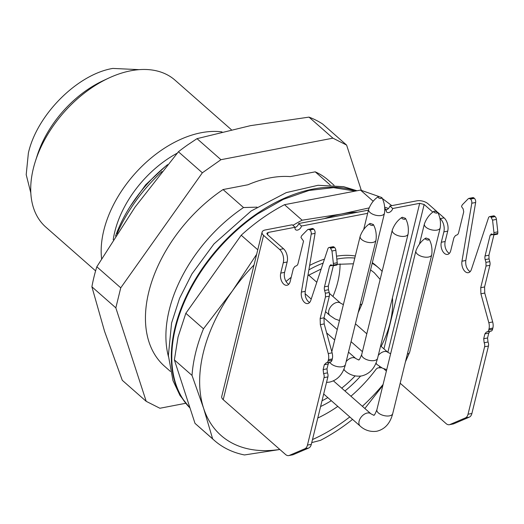 <?xml version="1.0" encoding="UTF-8"?>
<svg xmlns="http://www.w3.org/2000/svg" width="524" height="524" viewBox="0 0 524 524"><rect width="100%" height="100%" fill="white"/><g stroke="black" fill="none" stroke-linecap="round" stroke-linejoin="round"><path stroke-width="0.79" d="M334.076 185.28L328.24 180.151A123.919 78.777 131.3 0 0 315.219 171.833L290.322 176.614A112.509 71.519 131.3 0 0 247.95 184.762L223.054 189.55A123.919 78.777 131.3 0 0 148.783 291.979A123.919 78.777 131.3 0 0 164.582 366.269L170.411 371.398M223.054 189.55L243.516 207.543A123.919 78.777 131.3 0 0 169.245 309.972A123.919 78.777 131.3 0 0 168.42 356.49M361.285 190.245L346.606 145.076L332.93 138.166L220.945 159.696L202.349 172.809L120.749 287.827L115.83 307.85L146.216 401.345L159.892 408.255L185.647 403.303M243.516 207.543L257.022 207.15M315.219 171.833L330.225 185.024M332.93 138.166L308.996 117.121A163.056 103.654 131.3 0 1 322.673 124.031L346.606 145.076M308.996 117.121L250.472 125.655L197.011 138.65L220.945 159.696M197.011 138.65L187.618 144.925A163.056 103.654 131.3 0 0 178.415 151.763L202.349 172.809M178.415 151.763L135.081 207.046L96.816 266.781L120.749 287.827M96.816 266.781A163.056 103.654 131.3 0 0 91.897 286.805L115.83 307.85M91.897 286.805L104.558 331.325L122.282 380.3L146.216 401.345M167.615 164.628A110.878 70.485 131.3 0 0 115.542 236.082M162.014 171.505A123.919 78.777 131.3 0 0 117.062 233.717M101.584 258.699A97.831 62.192 -48.7 0 1 103.804 230.403A97.831 62.192 -48.7 0 1 222.012 131.897M231.339 129.683L175.029 80.165A97.831 62.192 131.3 0 0 108.612 78.142A97.831 62.192 131.3 0 0 35.318 161.49A97.831 62.192 131.3 0 0 33.353 168.453A97.831 62.192 131.3 0 0 45.824 227.108L95.604 270.875M108.612 78.142L102.999 80.761A87.829 55.832 131.3 0 0 37.197 155.589L35.318 161.49M378.793 196.474L360.499 190.088L284.499 204.694C269.329 212.587 254.9 222.766 241.21 235.23L185.837 313.287L178.055 336.991L174.381 359.909L195.007 423.359L214.408 440.481A146.746 93.292 131.3 0 0 244.479 454.956L279.868 449.5M391.801 205.644L382.31 198.472M195.007 423.359L212.639 438.863L203.6 408.255L192.02 375.42L174.381 359.909M185.837 313.287L203.476 328.797A146.746 93.292 131.3 0 0 195.694 352.501A146.746 93.292 131.3 0 0 192.02 375.42M203.476 328.797L232.427 290.879L256.642 254.323M241.21 235.23L257.762 249.778M284.499 204.694L302.138 220.204A146.746 93.292 131.3 0 0 292.896 225.346M302.138 220.204L341.406 214.015L369.184 207.904M360.499 190.088L373.193 201.249M388.487 208.48A146.746 93.292 131.3 0 0 384.668 207.216M382.848 385.461L364.855 408.484M311.741 442.603L320.478 440.35A146.746 93.292 131.3 0 0 352.554 419.383M212.639 438.863A146.746 93.292 131.3 0 0 214.408 440.481M279.816 449.448A138.598 88.104 -48.7 0 1 203.6 408.255A138.598 88.104 -48.7 0 1 203.384 352.383A138.598 88.104 -48.7 0 1 232.427 290.879A138.598 88.104 -48.7 0 1 254.022 264.987M367.665 213.32L301.51 226.034L298.673 223.545L324.369 218.606A138.598 88.104 -48.7 0 1 341.406 214.015A138.598 88.104 -48.7 0 1 357.768 212.181L368.444 210.131M383.09 384.465A138.598 88.104 -48.7 0 1 362.359 406.29M349.77 416.934A138.598 88.104 -48.7 0 1 312.487 439.557M304.876 448.76A8.155 4.867 -100.9 0 0 307.457 445.092L324.029 377.64A4.074 2.437 -100.9 0 0 323.577 373.612L323.131 369.584L326.989 368.837L327.435 372.865A4.074 2.437 79.1 0 1 327.88 376.9L311.315 444.352A8.155 4.867 79.1 0 1 308.728 448.02L304.876 448.76L289.372 455.395A8.155 4.867 79.1 0 1 288.77 455.579A8.155 4.867 79.1 0 1 285.534 454.478L223.217 399.681A8.155 3.989 -166.2 0 1 221.724 396.504L262.085 232.178A8.155 3.989 13.8 0 1 265.275 229.964L292.254 224.776L295.091 227.272L268.111 232.459L267.554 234.719M298.673 223.545A4.074 2.594 -48.7 0 1 295.038 227.508M324.369 218.606L357.768 212.181M385.821 210.078C387.826 209.502 389.175 208.139 389.882 206.011L416.855 200.823A8.155 3.989 -166.2 0 1 428.01 203.744L436.826 211.499M381.695 367.783L378.354 367.835A3.262 2.076 -48.7 0 0 375.872 369.531A109.247 69.45 -48.7 0 1 350.923 396.236M383.804 368.758L386.378 371.09M400.185 383.227L446.107 423.608A8.155 4.867 79.1 0 0 449.343 424.709L453.195 423.968A8.155 4.867 79.1 0 0 453.797 423.785L469.301 417.15L465.45 417.89A8.155 4.867 -100.9 0 0 468.03 414.222L471.888 413.482A8.155 4.867 79.1 0 1 469.301 417.15M337.803 406.408A109.247 69.45 -48.7 0 1 317.78 418.028M262.085 232.178A8.155 3.989 13.8 0 0 263.579 235.355L279.646 249.483L283.504 248.743A9.786 5.843 79.1 0 1 287.139 262.013L284.591 272.375A8.155 4.867 79.1 0 0 287.624 283.432A8.155 4.867 79.1 0 0 288.803 284.224M384.754 210.032L386.293 209.738L384.74 208.369M268.111 232.459L266.834 233.344L267.43 234.614L283.504 248.743M301.51 226.034A4.074 2.594 -48.7 0 1 297.449 230.108A4.074 2.594 -48.7 0 1 295.608 229.715A4.074 2.594 -48.7 0 1 295.091 227.272M389.882 206.011L392.718 208.506A4.074 2.594 -48.7 0 1 388.657 212.574A4.074 2.594 -48.7 0 1 386.817 212.181A4.074 2.594 -48.7 0 1 386.293 209.738M392.718 208.506L419.691 203.319L424.152 204.484L432.824 212.109M439.878 218.312L440.219 218.613L444.077 217.873L437.579 212.168M489.914 331.365L488.748 333.14L487.562 337.973L488.008 342.002A4.074 2.437 79.1 0 1 488.453 346.03L471.888 413.482M444.077 217.873A9.786 5.843 79.1 0 1 447.712 231.149L445.171 241.505L441.313 242.245A8.155 4.867 -100.9 0 0 444.345 253.302A8.155 4.867 -100.9 0 0 447.581 254.409A8.155 4.867 -100.9 0 0 450.764 250.557L453.908 237.772L455.454 235.571L457.052 234.89A4.893 2.921 -100.9 0 0 458.605 232.689L463.727 211.834L463.164 208.906L461.552 206.639L461.723 205.945L462.319 204.792L468.24 198.753L468.928 198.373L470.519 199.081L474.371 198.341A3.262 1.945 79.1 0 1 475.641 202.487L465.823 260.474C465.351 264.725 466.412 268.183 468.993 270.849L470.172 271.642M449.376 253.354A8.155 4.867 79.1 0 1 448.197 252.561A8.155 4.867 79.1 0 1 445.171 241.505M468.921 198.373L472.779 197.633A3.262 1.945 79.1 0 1 474.069 198.072L474.371 198.341M493.693 234.896L493.949 232.604L492.56 220.146L490.962 217.06A3.262 1.945 -100.9 0 0 489.671 216.615L493.523 215.875A3.262 1.945 79.1 0 1 494.82 216.314L495.121 216.582A3.262 1.945 79.1 0 1 496.418 219.405L497.8 231.863A3.262 1.945 79.1 0 1 497.715 233.468L497.545 234.156L493.693 234.896L491.735 234.025L490.189 235.106L485.067 255.961A4.893 2.921 -100.9 0 0 485.178 259.622L485.931 262.373L486.043 266.028L480.724 287.696L484.576 286.949L484.759 293.054L492.684 321.965A8.155 4.867 79.1 0 1 492.868 328.063L492.58 329.236A4.074 2.437 79.1 0 1 490.988 331.161L487.13 331.902A4.074 2.437 -100.9 0 0 488.728 329.976L492.58 329.236M493.922 234.85L488.925 255.221L489.036 258.882L489.789 261.633A4.893 2.921 79.1 0 1 489.894 265.288L484.576 286.949M336.5 256.184A91.314 58.046 -48.7 0 1 355.311 256M372.328 262.675A91.314 58.046 -48.7 0 1 375.708 265.314L378.544 267.803A91.314 58.046 -48.7 0 1 382.127 271.419M286.052 281.493A91.314 58.046 -48.7 0 1 291.206 277.294M309.632 265.432A91.314 58.046 -48.7 0 1 324.454 259.151M465.45 417.89L449.946 424.525A8.155 4.867 79.1 0 1 449.343 424.709M486.488 331.954L484.897 333.88L483.704 338.714L484.156 342.742A4.074 2.437 -100.9 0 1 484.602 346.77L468.03 414.222M492.868 328.063L489.016 328.803L488.728 329.976M489.016 328.803A8.155 4.867 -100.9 0 0 488.827 322.705L480.908 293.794L480.724 287.696M491.152 233.946L491.735 234.025M489.671 216.615A3.262 1.945 -100.9 0 0 488.473 217.899L471.377 269.487A8.155 4.867 -100.9 0 1 468.371 272.69A8.155 4.867 -100.9 0 1 465.142 271.589A8.155 4.867 -100.9 0 1 461.965 261.214L465.823 260.474M470.519 199.081A3.262 1.945 -100.9 0 1 471.79 203.227L461.965 261.214M440.219 218.613A9.786 5.843 -100.9 0 1 443.861 231.89L441.313 242.245M333.349 265.72L328.345 286.091L328.456 289.752L329.21 292.497A4.893 2.921 79.1 0 1 329.321 296.158L324.002 317.819L324.186 323.917L332.111 352.835A8.155 4.867 79.1 0 1 332.295 358.933L332.006 360.106A4.074 2.437 79.1 0 1 330.415 362.032L326.557 362.772A4.074 2.437 -100.9 0 0 328.148 360.846L332.006 360.106M329.341 362.235L328.175 364.01L326.989 368.837M308.728 448.02L293.224 454.655A8.155 4.867 79.1 0 1 292.621 454.839L288.77 455.579M279.646 249.483A9.786 5.843 -100.9 0 1 283.281 262.753L280.74 273.115A8.155 4.867 -100.9 0 0 283.772 284.172A8.155 4.867 -100.9 0 0 287.001 285.272A8.155 4.867 -100.9 0 0 290.191 281.427L293.329 268.642L294.881 266.441L296.479 265.76A4.893 2.921 -100.9 0 0 298.025 263.559L303.54 241.112L300.979 237.51L301.149 236.815L301.739 235.656L307.667 229.623L312.199 228.503A3.262 1.945 79.1 0 1 313.496 228.942L313.797 229.204A3.262 1.945 79.1 0 1 315.068 233.357L305.243 291.344C304.778 295.595 305.833 299.053 308.42 301.719L309.592 302.512M334.24 247.184L330.389 247.924A3.262 1.945 -100.9 0 0 329.098 247.485L332.95 246.745A3.262 1.945 79.1 0 1 334.24 247.184L334.541 247.452A3.262 1.945 79.1 0 1 335.845 250.269L337.227 262.734A3.262 1.945 79.1 0 1 337.142 264.332L336.971 265.026L333.113 265.766L331.161 264.895L329.616 265.969L324.494 286.831A4.893 2.921 -100.9 0 0 324.605 290.493L325.358 293.243L325.469 296.898L320.151 318.559L324.002 317.819M323.131 369.584L324.317 364.75L326.236 362.798A4.074 2.437 -100.9 0 0 326.557 362.772M332.295 358.933L328.437 359.674L328.148 360.846M328.437 359.674A8.155 4.867 -100.9 0 0 328.253 353.576L320.334 324.657L320.151 318.559M330.579 264.817L331.161 264.895M330.389 247.924L331.987 251.009L333.369 263.474L333.113 265.766M329.098 247.485A3.262 1.945 -100.9 0 0 327.893 248.769L310.798 300.357A8.155 4.867 -100.9 0 1 307.798 303.56A8.155 4.867 -100.9 0 1 304.562 302.459A8.155 4.867 -100.9 0 1 301.392 292.084L311.21 234.097A3.262 1.945 -100.9 0 0 309.946 229.951L313.797 229.204M308.354 229.243L309.946 229.951M288.678 284.165A91.314 58.046 -48.7 0 1 289.209 283.707M308.885 269.873A91.314 58.046 -48.7 0 1 323.138 263.113M336.827 259.125A91.314 58.046 -48.7 0 1 337.24 259.046A91.314 58.046 -48.7 0 1 354.807 258.063M372.178 263.297A91.314 58.046 -48.7 0 1 378.544 267.803M392.424 297.842A91.314 58.046 -48.7 0 1 390.184 322.548A91.314 58.046 -48.7 0 1 381.151 346.423M360.584 376.114A91.314 58.046 -48.7 0 1 344.949 390.983M331.306 400.696A91.314 58.046 -48.7 0 1 320.603 406.532M355.095 375.931A84.79 53.9 -48.7 0 1 341.72 388.14M327.821 397.631A84.79 53.9 -48.7 0 1 322.024 400.749M307.916 275.565L321.199 268.976M333.284 265.072L337.142 264.332L353.399 263.788M370.56 269.886L374.234 272.703L380.149 279.456M340.076 263.899A84.79 53.9 -48.7 0 1 337.784 281.978A84.79 53.9 -48.7 0 1 332.956 296.479M426.019 238.04L425.488 238.237C421.217 241.099 418.034 245.265 415.945 250.754A8.155 3.989 13.8 0 0 415.886 250.944A8.155 3.989 13.8 0 0 417.386 254.12A8.155 3.989 13.8 0 0 428.534 257.042A8.155 3.989 13.8 0 0 431.724 254.834A8.155 3.989 13.8 0 0 431.763 254.638C432.451 248.815 431.566 243.64 429.104 239.127L428.377 240.116C425.685 239.789 424.899 239.101 426.019 238.04L429.104 239.127M370.272 223.434L369.741 223.637C365.47 226.492 362.294 230.665 360.198 236.147A8.155 3.989 13.8 0 0 360.145 236.337A8.155 3.989 13.8 0 0 361.639 239.514A8.155 3.989 13.8 0 0 372.787 242.435A8.155 3.989 13.8 0 0 375.977 240.228A8.155 3.989 13.8 0 0 376.016 240.031C376.704 234.208 375.819 229.04 373.357 224.521L372.636 225.51C369.937 225.189 369.151 224.495 370.272 223.434L373.357 224.521M402.386 217.263L401.856 217.46C397.585 220.316 394.408 224.488 392.319 229.971A8.155 3.989 13.8 0 0 392.26 230.16A8.155 3.989 13.8 0 0 393.753 233.344A8.155 3.989 13.8 0 0 404.901 236.265A8.155 3.989 13.8 0 0 408.091 234.051A8.155 3.989 13.8 0 0 408.131 233.855C408.818 228.032 407.934 222.864 405.471 218.344L404.751 219.34C402.052 219.012 401.266 218.318 402.386 217.263L405.471 218.344M434.501 211.087L433.97 211.283C429.7 214.146 426.523 218.312 424.433 223.8A8.155 3.989 13.8 0 0 424.375 223.99A8.155 3.989 13.8 0 0 425.868 227.167A8.155 3.989 13.8 0 0 437.016 230.088A8.155 3.989 13.8 0 0 440.206 227.881A8.155 3.989 13.8 0 0 440.245 227.685C440.933 221.862 440.049 216.694 437.586 212.174L436.865 213.163C434.173 212.836 433.381 212.148 434.501 211.087L437.586 212.174M378.754 196.48L378.23 196.683C373.959 199.539 370.776 203.712 368.686 209.194A8.155 3.989 13.8 0 0 368.627 209.384A8.155 3.989 13.8 0 0 370.121 212.567A8.155 3.989 13.8 0 0 381.269 215.488A8.155 3.989 13.8 0 0 384.465 213.275A8.155 3.989 13.8 0 0 384.498 213.078C385.192 207.255 384.302 202.087 381.839 197.568L381.118 198.557C378.426 198.236 377.64 197.541 378.754 196.48L381.839 197.568M139.194 69.653L112.817 68.421C77.362 74.29 36.883 114.874 28.375 153.067L26.2 174.682L30.811 192.911M165.289 166.521L145.744 184.69L130.227 206.404M177.197 153.191A88.052 55.976 131.3 0 0 114.782 231.798A88.052 55.976 131.3 0 0 113.217 239.737M223.217 399.681L263.579 235.355M379.33 367.645L379.605 366.518M383.941 348.873L419.691 203.319M449.946 424.525L453.797 423.785M424.152 204.484L387.845 352.305M289.372 455.395L293.224 454.655M283.281 262.753L287.139 262.013M443.861 231.89L447.712 231.149M483.704 338.714L487.562 337.973M484.156 342.742L488.008 342.002M484.602 346.77L488.453 346.03M470.218 198.812L474.069 198.072M471.79 203.227L475.641 202.487M490.962 217.06L494.82 216.314M491.263 217.322L495.121 216.582M492.56 220.146L496.418 219.405M493.949 232.604L497.8 231.863M493.863 234.208L497.715 233.468M492.96 234.569L490.189 235.106M485.067 255.961L488.925 255.221M485.178 259.622L489.036 258.882M485.931 262.373L489.789 261.633M486.043 266.028L489.894 265.288M484.759 293.054L480.908 293.794M488.827 322.705L492.684 321.965M484.897 333.88L488.748 333.14M324.317 364.75L328.175 364.01M323.577 373.612L327.435 372.865M324.029 377.64L327.88 376.9M307.457 445.092L311.315 444.352M280.74 273.115L284.591 272.375M313.496 228.942L309.645 229.682M315.068 233.357L311.21 234.097M305.243 291.344L301.392 292.084M334.541 247.452L330.69 248.193M335.845 250.269L331.987 251.009M337.227 262.734L333.369 263.474M329.616 265.969L332.386 265.439M328.345 286.091L324.494 286.831M328.456 289.752L324.605 290.493M329.21 292.497L325.358 293.243M329.321 296.158L325.469 296.898M320.334 324.657L324.186 323.917M328.253 353.576L332.111 352.835M333.434 380.856L370.92 413.816A8.155 5.181 131.3 0 0 367.232 413.03A8.155 5.181 131.3 0 0 359.11 421.172A8.155 5.181 131.3 0 0 360.152 426.058C362.366 428.154 368.058 432.464 376.776 431.245C384.839 429.313 390.151 423.444 392.718 413.632A8.155 3.989 -166.2 0 1 389.529 415.846A8.155 3.989 -166.2 0 1 378.38 412.925A8.155 3.989 -166.2 0 1 376.88 409.748L415.886 250.944M348.493 352.121L355.77 358.514A8.155 5.181 131.3 0 0 352.082 357.728A8.155 5.181 131.3 0 0 346.168 361.599M343.96 369.112A8.155 5.181 131.3 0 0 345.002 370.756C347.216 372.852 352.907 377.169 361.626 375.944C369.689 374.012 375.001 368.143 377.568 358.331A8.155 3.989 -166.2 0 1 374.378 360.545A8.155 3.989 -166.2 0 1 363.224 357.623A8.155 3.989 -166.2 0 1 361.73 354.447L392.26 230.16M380.607 345.945L387.884 352.338A8.155 5.181 131.3 0 0 384.197 351.558A8.155 5.181 131.3 0 0 378.282 355.423M376.075 362.936A8.155 5.181 131.3 0 0 377.116 364.586L382.369 368.123L386.732 369.656M329.393 293.342L340.62 303.213A8.155 5.181 131.3 0 0 336.932 302.433A8.155 5.181 131.3 0 0 328.81 310.568A8.155 5.181 131.3 0 0 329.851 315.455L335.105 318.998L339.467 320.531M326.524 382.422L329.511 382.12C337.574 380.182 342.886 374.313 345.454 364.507A8.155 3.989 -166.2 0 1 342.264 366.721A8.155 3.989 -166.2 0 1 331.109 363.8A8.155 3.989 -166.2 0 1 329.806 362.149M405.438 361.835L409.683 352.161A8.155 3.989 -166.2 0 1 407.325 354.165M358.174 312.71L362.418 303.036A8.155 3.989 -166.2 0 1 360.06 305.034M355.848 190.978A138.598 88.104 131.3 0 0 257.173 213.51A138.598 88.104 131.3 0 0 190.022 408.019M355.351 191.077L333.461 187.638L309.016 190.454L283.294 199.375L257.644 213.93A138.598 88.104 131.3 0 0 189.989 407.927M323.681 393.989L360.152 426.058M326.649 332.91L334.685 339.978M343.731 369.643L345.002 370.756M355.449 323.819L366.8 333.801M323.989 317.872L337.253 329.531M351.06 341.674L362.418 351.656M375.846 363.473L377.116 364.586M308.675 275.126L316.797 282.266M305.099 293.695L311.223 299.08M325.515 311.649L329.851 315.455M370.92 413.816L373.697 415.237C373.92 414.071 373.429 418.309 376.88 409.748M328.037 364.553L329.072 362.418M355.77 358.514L358.547 359.936C358.77 358.77 358.278 363.008 361.73 354.447M387.884 352.338L390.662 353.759M340.62 303.213L343.397 304.634M392.718 413.632L431.724 254.834M345.454 364.507L375.977 240.228M331.803 351.722L360.145 236.337M377.568 358.331L408.091 234.051M409.683 352.161L440.206 227.881M419.429 244.132L424.375 223.99M362.418 303.036L384.465 213.275M363.682 229.525L368.627 209.384M357.001 190.756L343.587 186.662L318.055 185.286L286.242 192.622L251.173 210.969L213.962 243.935L191.908 273.954L179.575 298.3L171.577 323.026L168.374 355.508L173.005 380.66L180.007 395.496L190.029 408.058"/></g></svg>
